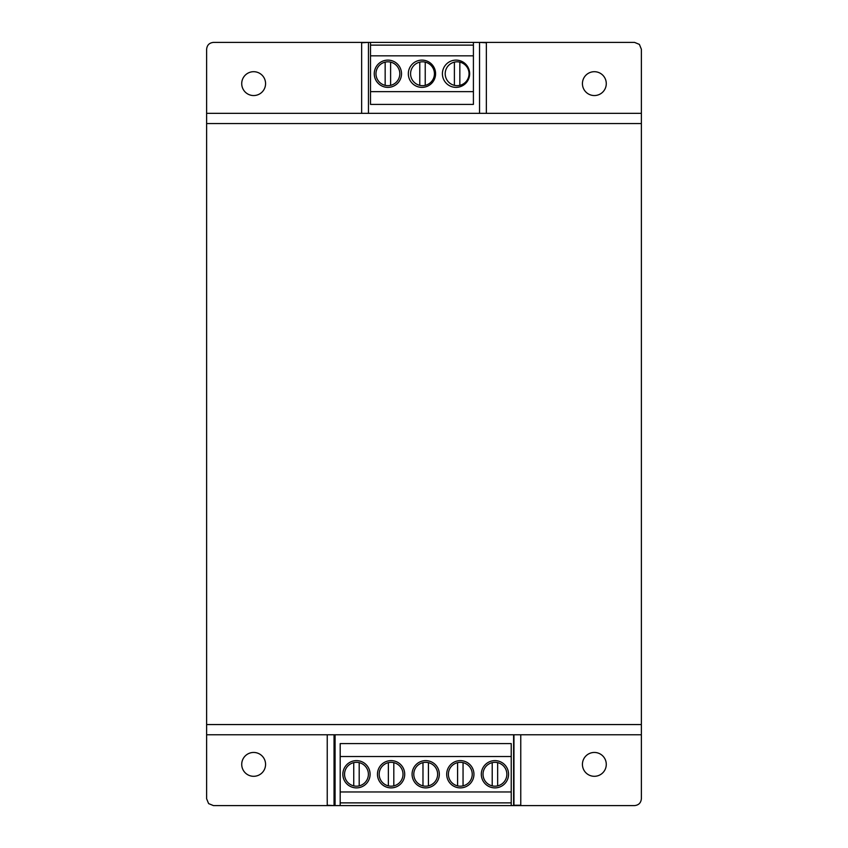<?xml version="1.0" encoding="UTF-8"?>
<svg xmlns="http://www.w3.org/2000/svg" width="848" height="848" viewBox="0 0 848 848"><rect width="100%" height="100%" fill="white"/><g stroke="black" fill="none" stroke-linecap="round" stroke-linejoin="round"><path stroke-width="1.27" d="M481.304 774.256A13.632 13.632 0 0 0 494.935 787.887A13.632 13.632 0 0 0 508.567 774.256A13.632 13.632 0 0 0 494.935 760.624A13.632 13.632 0 0 0 481.304 774.256M446.695 774.256A13.632 13.632 0 0 0 460.316 787.887A13.632 13.632 0 0 0 473.947 774.256A13.632 13.632 0 0 0 460.316 760.624A13.632 13.632 0 0 0 446.695 774.256M412.075 774.256A13.632 13.632 0 0 0 425.707 787.887A13.632 13.632 0 0 0 439.328 774.256A13.632 13.632 0 0 0 425.707 760.624A13.632 13.632 0 0 0 412.075 774.256M377.455 774.256A13.632 13.632 0 0 0 391.087 787.887A13.632 13.632 0 0 0 404.719 774.256A13.632 13.632 0 0 0 391.087 760.624A13.632 13.632 0 0 0 377.455 774.256M342.846 774.256A13.632 13.632 0 0 0 356.467 787.887A13.632 13.632 0 0 0 370.099 774.256A13.632 13.632 0 0 0 356.467 760.624A13.632 13.632 0 0 0 342.846 774.256M340.186 756.533L511.227 756.533L511.227 743.59L340.186 743.59L340.186 805.6L513.612 805.6L513.612 734.781M340.186 802.876L511.227 802.876L511.227 805.6M340.186 791.968L511.227 791.968L511.227 802.876M511.227 756.533L511.227 791.968M353.743 762.649A11.925 11.925 0 0 0 353.743 785.863L353.743 762.649A11.925 11.925 0 0 1 368.392 774.256A11.925 11.925 0 0 1 353.743 785.863M359.192 785.863L359.192 762.649M388.363 762.649A11.925 11.925 0 0 0 388.363 785.863L388.363 762.649A11.925 11.925 0 0 1 403.012 774.256A11.925 11.925 0 0 1 388.363 785.863M393.811 785.863L393.811 762.649M422.982 762.649A11.925 11.925 0 0 0 422.982 785.863L422.982 762.649A11.925 11.925 0 0 1 437.632 774.256A11.925 11.925 0 0 1 422.982 785.863M428.431 785.863L428.431 762.649M457.591 762.649A11.925 11.925 0 0 0 457.591 785.863L457.591 762.649A11.925 11.925 0 0 1 472.241 774.256A11.925 11.925 0 0 1 457.591 785.863M463.05 785.863L463.05 762.649M492.211 762.649A11.925 11.925 0 0 0 492.211 785.863L492.211 762.649A11.925 11.925 0 0 1 506.86 774.256A11.925 11.925 0 0 1 492.211 785.863M497.659 785.863L497.659 762.649M606.278 83.623A11.925 11.925 0 0 1 594.353 95.548A11.925 11.925 0 0 1 582.428 83.623A11.925 11.925 0 0 1 594.353 71.698A11.925 11.925 0 0 1 606.278 83.623M265.572 83.623A11.925 11.925 0 0 1 253.647 95.548A11.925 11.925 0 0 1 241.722 83.623A11.925 11.925 0 0 1 253.647 71.698A11.925 11.925 0 0 1 265.572 83.623M265.572 764.377A11.925 11.925 0 0 1 253.647 776.302A11.925 11.925 0 0 1 241.722 764.377A11.925 11.925 0 0 1 253.647 752.452A11.925 11.925 0 0 1 265.572 764.377M606.278 764.377A11.925 11.925 0 0 1 594.353 776.302A11.925 11.925 0 0 1 582.428 764.377A11.925 11.925 0 0 1 594.353 752.452A11.925 11.925 0 0 1 606.278 764.377M335.077 734.781L335.077 805.6L213.442 805.6L208.619 803.607L206.626 798.784L206.626 49.216C207.06 45.103 209.329 42.835 213.442 42.4L368.467 42.4L361.651 42.76L361.651 113.335M486.349 113.335L486.349 42.76L479.533 42.4L634.558 42.4L639.381 44.393L641.374 49.216L641.374 123.554L206.626 123.554M513.952 734.781L513.952 805.24L520.767 805.24L520.767 734.781M206.626 724.563L641.374 724.563L641.374 798.784C640.94 802.897 638.671 805.165 634.558 805.6L513.952 805.6M334.048 805.6L327.233 805.24L327.233 734.781M641.374 734.781L206.626 734.781M206.626 113.335L641.374 113.335M641.374 724.563L641.374 123.554M479.533 42.76L479.533 113.335M368.467 113.335L368.467 42.76M334.048 805.24L334.048 734.781M374.254 73.744A13.632 13.632 0 0 0 387.886 87.376A13.632 13.632 0 0 0 401.517 73.744A13.632 13.632 0 0 0 387.886 60.113A13.632 13.632 0 0 0 374.254 73.744M408.323 73.744A13.632 13.632 0 0 0 421.954 87.376A13.632 13.632 0 0 0 435.586 73.744A13.632 13.632 0 0 0 421.954 60.113A13.632 13.632 0 0 0 408.323 73.744M442.402 73.744A13.632 13.632 0 0 0 456.023 87.376A13.632 13.632 0 0 0 469.654 73.744A13.632 13.632 0 0 0 456.023 60.113A13.632 13.632 0 0 0 442.402 73.744M473.407 91.658L370.512 91.658L370.512 104.41L473.407 104.41L473.407 42.4L368.467 42.4M473.407 45.124L370.512 45.124L370.512 42.4M473.407 55.83L370.512 55.83L370.512 45.124M370.512 91.658L370.512 55.83M385.162 62.137A11.925 11.925 0 0 0 385.162 85.351L385.162 62.137A11.925 11.925 0 0 1 399.811 73.744A11.925 11.925 0 0 1 385.162 85.351M390.61 85.351L390.61 62.137M419.771 62.137A11.925 11.925 0 0 0 419.771 85.351L419.771 62.137A11.925 11.925 0 0 1 434.43 73.744A11.925 11.925 0 0 1 419.771 85.351M425.23 85.351L425.23 62.137M454.39 62.137A11.925 11.925 0 0 0 454.39 85.351L454.39 62.137A11.925 11.925 0 0 1 469.039 73.744A11.925 11.925 0 0 1 454.39 85.351M459.839 85.351L459.839 62.137M479.533 42.4L473.407 42.4M335.077 805.6L340.186 805.6"/></g></svg>
